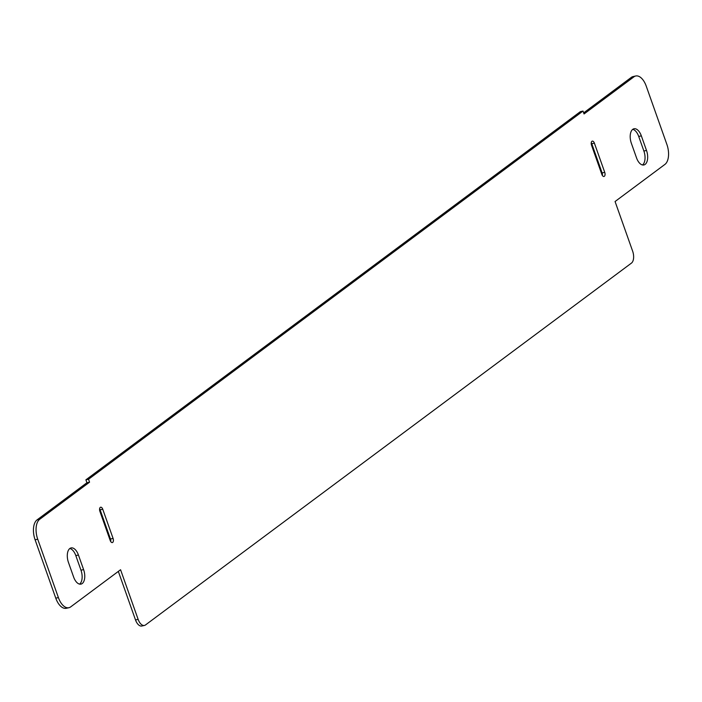 <?xml version="1.0" encoding="UTF-8"?>
<svg xmlns="http://www.w3.org/2000/svg" width="702" height="702" viewBox="0 0 702 702"><rect width="100%" height="100%" fill="white"/><g stroke="black" fill="none" stroke-linecap="round" stroke-linejoin="round"><path stroke-width="1.05" d="M110.74 541.602A3.159 1.667 77.7 0 0 110.46 539.004L100.123 509.819A3.159 1.667 77.7 0 0 99.605 508.766M113.083 538.434A3.159 1.667 -102.3 0 1 112.329 542.576A3.159 1.667 -102.3 0 1 110.232 540.558L99.895 511.363A3.159 1.667 -102.3 0 1 100.64 507.221A3.159 1.667 -102.3 0 1 102.746 509.24L113.083 538.434L110.46 539.004M642.505 164.961A11.056 5.827 77.7 0 0 643.883 151.027L638.715 136.434A11.056 5.827 77.7 0 0 632.739 129.352M631.361 143.287A11.056 5.827 -102.3 0 1 633.985 128.773A11.056 5.827 -102.3 0 1 641.338 135.863L646.507 150.456A11.056 5.827 -102.3 0 1 643.874 164.97A11.056 5.827 -102.3 0 1 636.53 157.88L631.361 143.287M602.395 175.509A3.159 1.667 77.7 0 0 602.105 172.911L591.768 143.726A3.159 1.667 77.7 0 0 591.259 142.673M591.54 145.27A3.159 1.667 -102.3 0 1 592.295 141.128A3.159 1.667 -102.3 0 1 594.392 143.155L604.729 172.341A3.159 1.667 -102.3 0 1 603.983 176.483A3.159 1.667 -102.3 0 1 601.877 174.465L591.54 145.27M79.598 584.117A11.056 5.827 77.7 0 0 80.976 570.182L75.807 555.58A11.056 5.827 77.7 0 0 69.831 548.499M68.454 562.434A11.056 5.827 -102.3 0 1 71.078 547.929A11.056 5.827 -102.3 0 1 78.431 555.01L83.599 569.603A11.056 5.827 -102.3 0 1 80.976 584.117A11.056 5.827 -102.3 0 1 73.622 577.035L68.454 562.434M615.066 201.527L632.634 251.149A9.477 4.993 -102.3 0 1 631.467 263.092L145.516 624.938A9.477 4.993 -102.3 0 1 144.436 625.438A9.477 4.993 -102.3 0 1 138.136 619.366L120.569 569.743L70.691 606.879A15.795 8.319 -102.3 0 1 68.893 607.713A15.795 8.319 -102.3 0 1 58.398 597.595L37.724 539.215A15.795 8.319 -102.3 0 1 39.681 519.313L89.558 482.177L88.522 479.255L583.02 111.048L584.055 113.961L633.932 76.825A15.795 8.319 -102.3 0 1 635.722 75.991A15.795 8.319 -102.3 0 1 646.226 86.109L666.9 144.489A15.795 8.319 -102.3 0 1 664.943 164.391L615.066 201.527M118.331 571.41L135.512 619.936A9.477 4.993 77.7 0 0 141.813 626.008L144.436 625.438M583.02 111.048L580.405 111.618L85.898 479.835L86.934 482.748L37.057 519.892A15.795 8.319 77.7 0 0 35.1 539.794L55.774 598.165A15.795 8.319 77.7 0 0 66.278 608.292L68.893 607.713M86.934 482.748L89.558 482.177M85.898 479.835L88.522 479.255M635.722 75.991L633.107 76.562A15.795 8.319 77.7 0 0 631.309 77.395L583.669 112.873M102.746 509.24L100.123 509.819M641.338 135.863L638.715 136.434M646.507 150.456L643.883 151.027M594.392 143.155L591.768 143.726M604.729 172.341L602.105 172.911M78.431 555.01L75.807 555.58M83.599 569.603L80.976 570.182M135.512 619.936L138.136 619.366M55.774 598.165L58.398 597.595M35.1 539.794L37.724 539.215M37.057 519.892L39.681 519.313M631.309 77.395L633.932 76.825"/></g></svg>
